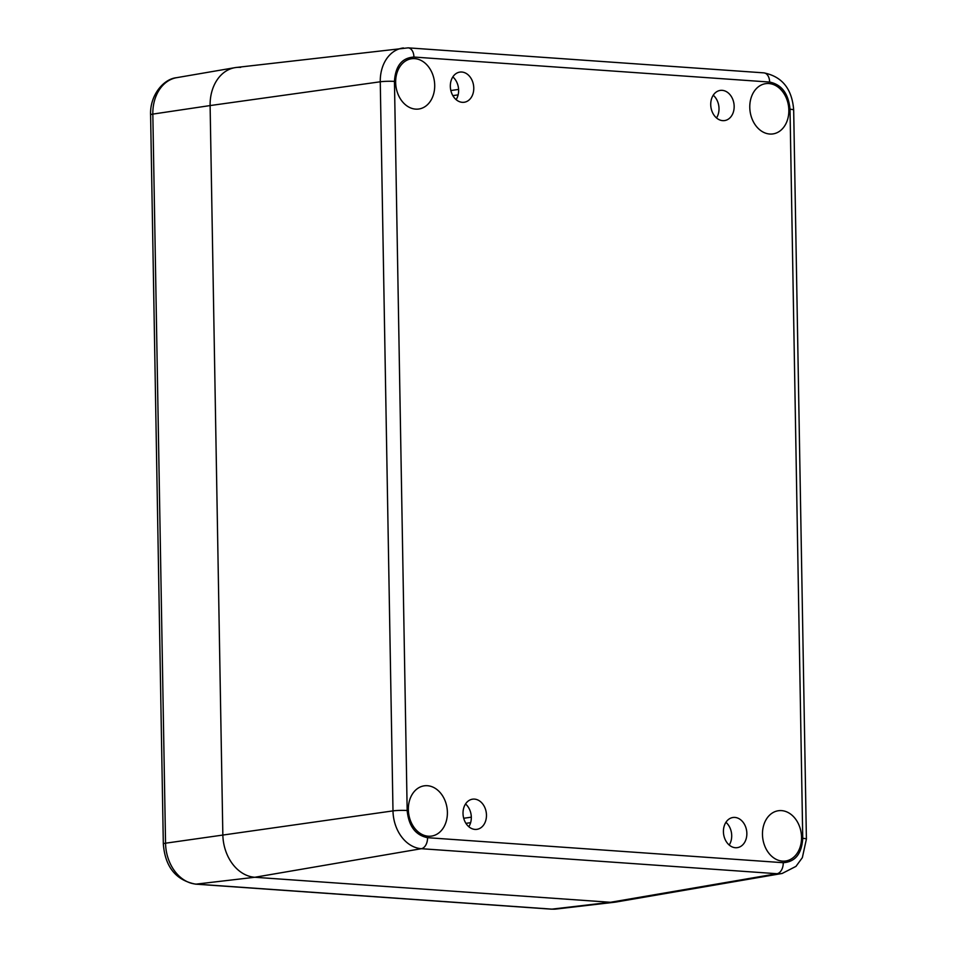 <?xml version="1.0" encoding="UTF-8"?>
<svg xmlns="http://www.w3.org/2000/svg" width="957" height="957" viewBox="0 0 957 957"><rect width="100%" height="100%" fill="white"/><g stroke="black" fill="none" stroke-linecap="round" stroke-linejoin="round"><path stroke-width="1.44" d="M462.315 102.327A15.24 11.64 81.8 0 0 464.229 102.255A15.24 11.64 81.8 0 0 473.571 85.52A15.24 11.64 81.8 0 0 459.874 72.098A15.24 11.64 81.8 0 0 450.388 87.601A15.24 11.64 81.8 0 0 462.315 102.327M722.702 120.642A15.24 11.64 81.8 0 0 724.616 120.57A15.24 11.64 81.8 0 0 733.959 103.823A15.24 11.64 81.8 0 0 720.262 90.413A15.24 11.64 81.8 0 0 710.788 105.904A15.24 11.64 81.8 0 0 722.702 120.642M735.395 847.723A15.24 11.64 81.8 0 0 737.309 847.651A15.24 11.64 81.8 0 0 746.651 830.915A15.24 11.64 81.8 0 0 732.954 817.493A15.24 11.64 81.8 0 0 723.48 832.997A15.24 11.64 81.8 0 0 735.395 847.723M475.007 829.408A15.24 11.64 81.8 0 0 476.921 829.336A15.24 11.64 81.8 0 0 486.264 812.601A15.24 11.64 81.8 0 0 472.567 799.179A15.24 11.64 81.8 0 0 463.08 814.682A15.24 11.64 81.8 0 0 475.007 829.408M415.625 109.122A25.396 19.391 81.8 0 0 418.807 109.014A25.396 19.391 81.8 0 0 434.37 81.106A25.396 19.391 81.8 0 0 411.558 58.748A25.396 19.391 81.8 0 0 395.755 84.575A25.396 19.391 81.8 0 0 415.625 109.122M769.751 134.028A25.396 19.391 81.8 0 0 772.933 133.92A25.396 19.391 81.8 0 0 788.508 106.012A25.396 19.391 81.8 0 0 765.684 83.654A25.396 19.391 81.8 0 0 749.881 109.481A25.396 19.391 81.8 0 0 769.751 134.028M782.443 861.121A25.396 19.391 81.8 0 0 785.625 861.001A25.396 19.391 81.8 0 0 801.2 833.104A25.396 19.391 81.8 0 0 778.376 810.735A25.396 19.391 81.8 0 0 762.573 836.574A25.396 19.391 81.8 0 0 782.443 861.121M428.317 836.215A25.396 19.391 81.8 0 0 431.499 836.095A25.396 19.391 81.8 0 0 447.063 808.198A25.396 19.391 81.8 0 0 424.25 785.829A25.396 19.391 81.8 0 0 408.448 811.668A25.396 19.391 81.8 0 0 428.317 836.215M456.118 99.636A15.24 11.64 81.8 0 0 452.84 76.907M716.506 117.95A15.24 11.64 81.8 0 0 713.228 95.221M729.198 845.031A15.24 11.64 81.8 0 0 725.92 822.302M468.81 826.716A15.24 11.64 81.8 0 0 465.533 803.988M413.926 57.049A10.156 6.472 94 0 0 408.161 47.85L236.188 67.48A40.625 31.031 81.8 0 0 210.109 105.569L222.837 834.671A40.625 31.031 81.8 0 0 254.789 877.27L610.482 902.284A40.625 31.031 81.8 0 0 616.212 901.996L782.144 873.466L795.973 866.372L802.349 857.651L806.404 839.098A10.156 1.077 179 0 0 802.744 838.332C801.739 853.788 795.243 861.91 783.257 862.7L427.552 837.686C415.505 835.21 408.711 826.154 407.168 810.519L394.451 81.417C395.444 65.961 401.94 57.839 413.926 57.049L769.631 82.063C781.678 84.551 788.472 93.607 790.015 109.23L802.744 838.332M427.552 837.686A10.156 6.472 94 0 1 421.355 848.703L777.048 873.717L610.482 902.284L551.95 909.126A39.022 29.811 -98.2 0 0 556.232 909.03L614.944 902.188A40.625 31.031 -98.2 0 1 610.482 902.284L254.789 877.27A40.625 31.031 -98.2 0 1 222.837 834.671L210.109 105.569A40.625 31.031 -98.2 0 1 234.92 67.66A40.625 31.031 -98.2 0 1 240.65 67.373M782.144 873.466A36.067 27.55 81.8 0 1 777.048 873.717A10.156 6.472 -86 0 0 783.257 862.7M806.404 839.098L793.676 109.995A10.156 1.077 179 0 0 790.015 109.23M793.676 109.995C792.061 88.905 782.12 76.536 763.853 72.864A10.156 6.472 94 0 1 769.631 82.063M403.423 47.958A36.067 27.55 81.8 0 0 380.264 81.788A10.156 1.077 -1 0 1 394.451 81.417M556.232 909.03L551.172 909.15A10.156 6.472 94 0 0 551.95 909.126L196.245 884.112A39.022 29.811 -98.2 0 1 165.549 843.201L152.833 114.098L210.109 105.569L380.264 81.788L392.992 810.89A10.156 1.077 -1 0 1 407.168 810.519M195.467 884.136C175.801 880.177 165.083 866.767 163.324 843.907A10.156 1.077 179 0 1 165.549 843.201L392.992 810.89A36.067 27.55 81.8 0 0 421.355 848.703L254.789 877.27L196.245 884.112A10.156 6.472 94 0 1 195.467 884.136L551.172 909.15M450.855 90.532L458.594 89.408M452.852 95.64L458.128 94.875M470.629 822.673L465.927 823.343M471.322 817.17L463.702 818.271M150.596 114.804C149.77 95.568 163.288 78.929 176.662 77.673A39.022 29.811 -98.2 0 0 152.833 114.098A10.156 1.077 179 0 0 150.596 114.804L163.324 843.907M408.161 47.85L763.853 72.864M176.662 77.673L234.92 67.66"/></g></svg>
